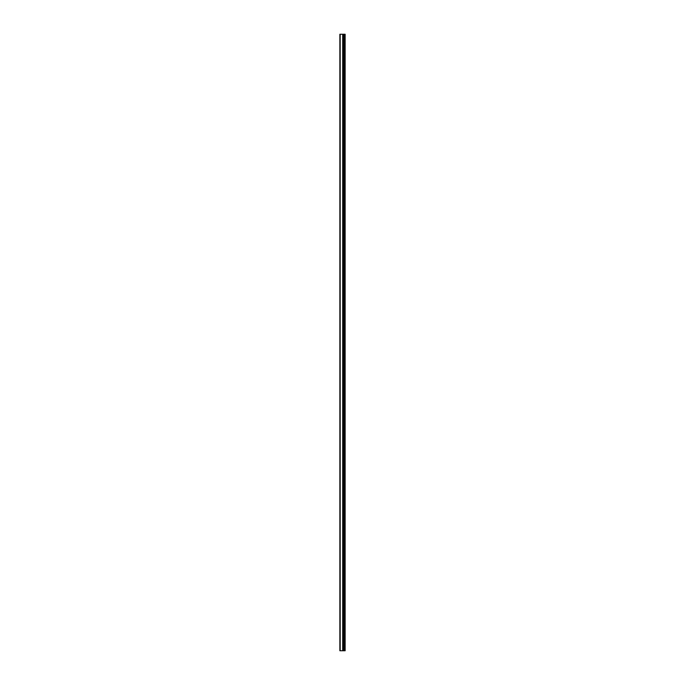 <?xml version="1.0" encoding="UTF-8"?>
<svg xmlns="http://www.w3.org/2000/svg" width="685" height="685" viewBox="0 0 685 685"><rect width="100%" height="100%" fill="white"/><g stroke="black" fill="none" stroke-linecap="round" stroke-linejoin="round"><path stroke-width="1.03" d="M339.863 650.75L342.8 650.75L342.8 34.25L339.863 34.25L339.863 650.75M342.8 650.75L345.137 650.75L345.137 34.25L342.8 34.25M344.743 650.75L344.743 34.25M343.819 650.75L343.819 34.25M343.134 650.75L343.134 34.25M340.188 650.75L340.188 34.25M343.082 39.927L343.082 645.073M343.082 640.201L343.082 628.847M343.082 623.984L343.082 612.621M343.082 607.758L343.082 596.404M343.082 591.532L343.082 580.178M343.082 575.306L343.082 563.952M343.082 559.088L343.082 547.726M343.082 542.862L343.082 531.509M343.082 526.637L343.082 515.283M343.082 510.419L343.082 499.057M343.082 494.193L343.082 482.831M343.082 477.967L343.082 466.613M343.082 461.741L343.082 450.387M343.082 445.524L343.082 434.162M343.082 429.298L343.082 417.944M343.082 413.072L343.082 401.718M343.082 396.846L343.082 385.492M343.082 380.629L343.082 369.266M343.082 364.403L343.082 353.049M343.082 348.177L343.082 336.823M343.082 331.951L343.082 320.597M343.082 315.734L343.082 304.371M343.082 299.508L343.082 288.154M343.082 283.282L343.082 271.928M343.082 267.056L343.082 255.702M343.082 250.838L343.082 239.476M343.082 234.612L343.082 223.259M343.082 218.387L343.082 207.033M343.082 202.169L343.082 190.807M343.082 185.943L343.082 174.581M343.082 169.717L343.082 158.363M343.082 153.491L343.082 142.137M343.082 137.274L343.082 125.912M343.082 121.048L343.082 109.694M343.082 104.822L343.082 93.468M343.082 88.596L343.082 77.242M343.082 72.379L343.082 61.016M343.082 56.153L343.082 44.799M344.255 650.75L344.255 34.25M344.161 650.75L344.161 34.25M343.87 650.75L343.87 34.25M342.705 650.75L342.705 34.25"/></g></svg>
